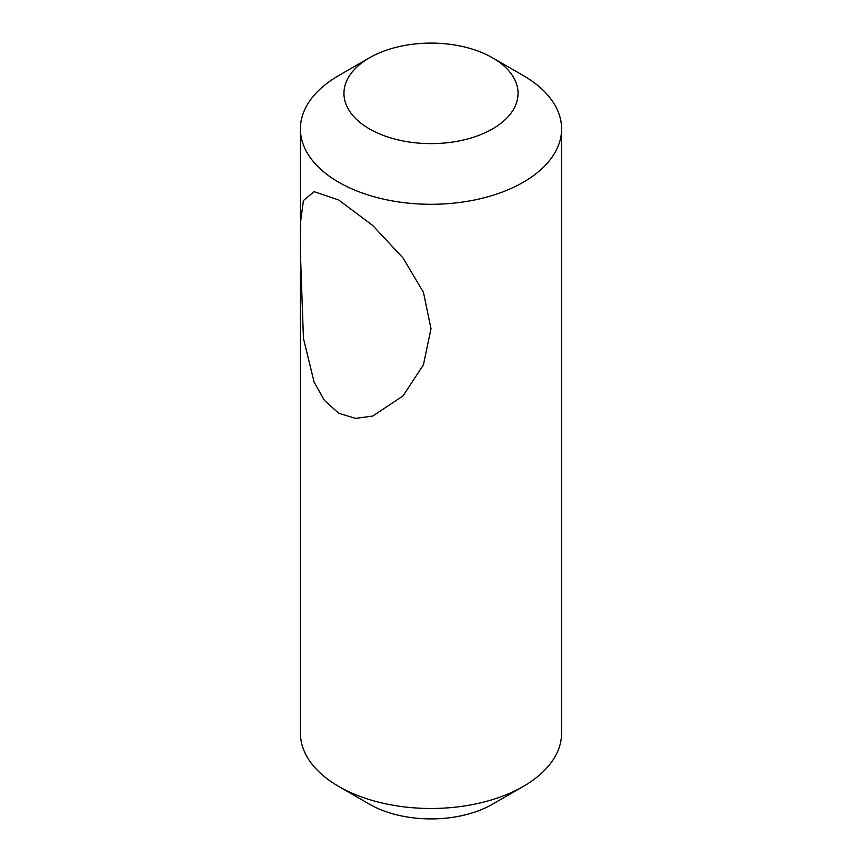<?xml version="1.0" encoding="UTF-8"?>
<svg xmlns="http://www.w3.org/2000/svg" width="862" height="862" viewBox="0 0 862 862"><rect width="100%" height="100%" fill="white"/><g stroke="black" fill="none" stroke-linecap="round" stroke-linejoin="round"><path stroke-width="1.29" d="M369.442 57.819A87.051 50.265 180 0 1 492.558 57.819A87.051 50.265 180 0 1 492.558 128.901A87.051 50.265 180 0 1 369.442 128.901A87.051 50.265 180 0 1 369.442 57.819L338.658 75.597A130.582 75.393 0 0 0 300.418 128.901A130.582 75.393 0 0 0 381.026 198.551A130.582 75.393 0 0 0 523.342 182.216A130.582 75.393 0 0 0 561.582 128.901L561.582 733.099A130.582 75.393 180 0 1 523.342 786.403A130.582 75.393 180 0 1 338.658 786.403A130.582 75.393 180 0 1 300.418 733.099L300.418 271.498M523.342 786.403A130.582 75.393 180 0 1 523.342 786.413L492.558 804.181L523.342 786.403M338.658 786.403L369.442 804.181A87.051 50.265 0 0 0 492.558 804.181M561.582 128.901A130.582 75.393 0 0 0 523.342 75.597L492.558 57.819M338.658 413.232L324.403 400.388L314.113 382.157L303.446 338.357L300.418 253.299L300.633 221.394L303.446 200.501L314.113 191.655L338.658 199.984L372.783 225.532L403.06 258.007L423.436 292.293L431 328.691L423.436 364.831L403.06 395.873L372.783 416.034L355.564 418.382L338.658 413.232M300.418 128.901L300.418 237.093"/></g></svg>
